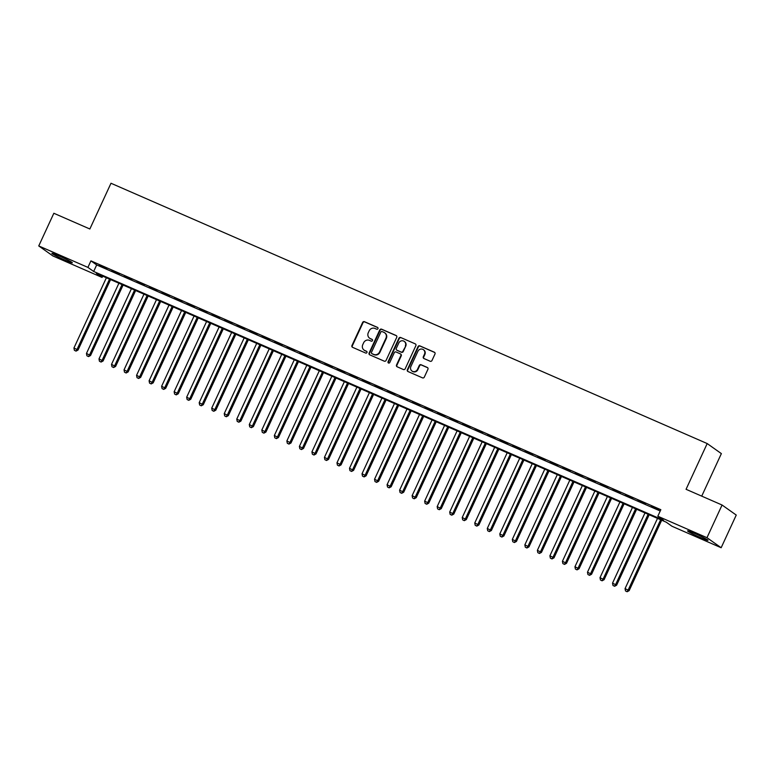 <?xml version="1.0" encoding="UTF-8"?>
<svg xmlns="http://www.w3.org/2000/svg" width="775" height="775" viewBox="0 0 775 775"><rect width="100%" height="100%" fill="white"/><g stroke="black" fill="none" stroke-linecap="round" stroke-linejoin="round"><path stroke-width="1.16" d="M377.958 328.668A0.988 0.94 -54.7 0 0 377.512 327.389L364.453 321.693A1.414 1.337 -54.7 0 0 362.632 322.439L351.957 345.524A1.414 1.337 -54.7 0 0 352.596 347.345L365.664 353.042A0.988 0.94 -54.7 0 0 366.643 351.337A0.988 0.94 -54.7 0 0 366.488 351.249L364.802 350.513A4.534 4.282 -54.7 0 1 362.758 344.691L363.649 342.763A4.534 4.282 -54.7 0 1 369.481 340.38L371.167 341.116A0.988 0.94 -54.7 0 0 372.155 339.411A0.988 0.94 -54.7 0 0 372 339.324L370.314 338.578A4.534 4.282 -54.7 0 1 368.27 332.756L369.162 330.838A4.534 4.282 -54.7 0 1 374.993 328.455L376.679 329.191A0.988 0.94 -54.7 0 0 377.958 328.668M700.774 537.724A11.247 0.707 24.8 0 1 687.57 530.885A11.247 0.707 24.8 0 1 694.797 533.491A11.247 0.707 24.8 0 1 707.992 540.32A11.247 0.707 24.8 0 1 700.774 537.724M65.11 260.177A11.247 0.707 24.8 0 1 51.906 253.347A11.247 0.707 24.8 0 1 59.133 255.944A11.247 0.707 24.8 0 1 72.337 262.783A11.247 0.707 24.8 0 1 65.11 260.177M430.164 361.247A1.414 1.337 -54.7 0 0 431.985 360.501L434.978 354.03A1.414 1.337 -54.7 0 0 434.349 352.208L419.837 345.873A1.414 1.337 -54.7 0 0 418.016 346.619L407.35 369.704A1.414 1.337 -54.7 0 0 407.979 371.525L422.491 377.861A1.414 1.337 -54.7 0 0 424.312 377.115L427.926 369.287A1.414 1.337 -54.7 0 0 427.287 367.466L421.087 364.754A1.414 1.337 -54.7 0 0 419.265 365.5L417.463 369.384A3.788 3.584 -54.7 0 1 411.99 371.041A3.788 3.584 -54.7 0 1 410.886 366.517L417.909 351.317A3.788 3.584 -54.7 0 1 423.392 349.661A3.788 3.584 -54.7 0 1 424.487 354.185L423.324 356.723A1.414 1.337 -54.7 0 0 423.954 358.534L430.164 361.247M38.75 245.937L53.843 213.27L89.852 228.993L110.99 183.258L707.197 443.562L686.059 489.296L722.067 505.019L706.974 537.695L721.157 547.731L671.993 526.264L666.248 522.195L96.342 273.372L102.087 277.44L52.932 255.973L38.75 245.937L87.914 267.394L93.659 271.473L663.565 520.296L657.82 516.227L706.974 537.695M657.82 516.227L660.833 509.688L90.927 260.865L87.914 267.394M396.742 337.328A1.414 1.337 -54.7 0 0 396.112 335.507L381.6 329.181A1.414 1.337 -54.7 0 0 379.779 329.927L369.113 353.012A1.414 1.337 -54.7 0 0 369.743 354.834L384.255 361.16A1.414 1.337 -54.7 0 0 386.076 360.414L396.742 337.328M400.714 337.522L415.226 343.858A1.414 1.337 -54.7 0 1 415.865 345.679L405.199 368.764A1.414 1.337 -54.7 0 1 403.368 369.51L397.168 366.798A1.414 1.337 -54.7 0 1 396.529 364.977L400.849 355.618A1.414 1.337 -54.7 0 0 400.22 353.797L396.103 352.005A1.414 1.337 -54.7 0 0 394.272 352.741L389.777 362.497A0.988 0.94 -54.7 0 1 388.343 362.923A0.988 0.94 -54.7 0 1 388.052 361.741L398.892 338.268A1.414 1.337 -54.7 0 1 400.714 337.522L415.226 343.858M106.863 268.576L99.345 265.292L106.863 268.576M119.389 274.04L111.871 270.766L119.389 274.04M131.915 279.513L124.397 276.229L131.915 279.513M144.441 284.977L136.923 281.703L144.441 284.977M156.967 290.451L149.449 287.167L156.967 290.451M169.483 295.914L161.975 292.64L169.483 295.914M182.009 301.388L174.501 298.104L182.009 301.388M194.535 306.852L187.027 303.577L194.535 306.852M207.061 312.325L199.553 309.041L207.061 312.325M219.587 317.798L212.069 314.514L219.587 317.798M232.112 323.262L224.595 319.978L232.112 323.262M244.638 328.736L237.121 325.452L244.638 328.736M257.164 334.199L249.647 330.915L257.164 334.199M269.69 339.673L262.173 336.389L269.69 339.673M282.216 345.137L274.699 341.853L282.216 345.137M294.742 350.61L287.225 347.326L294.742 350.61M307.268 356.074L299.751 352.79L307.268 356.074M319.794 361.547L312.277 358.263L319.794 361.547M332.32 367.011L324.802 363.727L332.32 367.011M344.846 372.484L337.328 369.2L344.846 372.484M357.372 377.948L349.854 374.664L357.372 377.948M369.898 383.422L362.38 380.137L369.898 383.422M382.414 388.885L374.906 385.601L382.414 388.885M394.94 394.359L387.432 391.075L394.94 394.359M407.466 399.823L399.958 396.548L407.466 399.823M419.992 405.296L412.474 402.012L419.992 405.296M432.518 410.76L425 407.485L432.518 410.76M445.044 416.233L437.526 412.949L445.044 416.233M457.57 421.697L450.052 418.423L457.57 421.697M470.096 427.17L462.578 423.886L470.096 427.17M482.622 432.634L475.104 429.36L482.622 432.634M495.147 438.108L487.63 434.823L495.147 438.108M507.673 443.571L500.156 440.297L507.673 443.571M520.199 449.045L512.682 445.761L520.199 449.045M532.725 454.508L525.208 451.234L532.725 454.508M545.251 459.982L537.734 456.698L545.251 459.982M557.777 465.446L550.26 462.171L557.777 465.446M570.303 470.919L562.786 467.635L570.303 470.919M582.819 476.383L575.312 473.108L582.819 476.383M595.345 481.856L587.837 478.572L595.345 481.856M607.871 487.32L600.363 484.046L607.871 487.32M620.397 492.793L612.889 489.509L620.397 492.793M632.923 498.267L625.406 494.983L632.923 498.267M645.449 503.731L637.932 500.447L645.449 503.731M90.927 260.865L96.681 264.934L660.232 510.996M651.417 506.598L658.934 509.882L651.523 506.385M701.724 496.136L721.37 453.608L707.197 443.562M722.067 505.019L736.25 515.065L721.157 547.731M102.688 276.142L102.087 277.44M96.681 264.934L93.659 271.473M369.588 338.171L369.975 338.442A4.534 4.282 -54.7 0 0 370.692 338.859L370.314 338.578M372.329 339.566L370.692 338.859M364.076 350.106L364.463 350.377A4.534 4.282 -54.7 0 0 365.18 350.784L364.802 350.513M366.817 351.501L365.18 350.784M377.842 327.641L364.831 321.964A1.414 1.337 -54.7 0 0 363.01 322.71L352.344 345.795A1.414 1.337 -54.7 0 0 352.577 347.336M396.112 335.507L396.49 335.778A1.414 1.337 -54.7 0 0 396.49 335.778L381.988 329.452A1.414 1.337 -54.7 0 0 380.167 330.198L369.491 353.284A1.414 1.337 -54.7 0 0 369.723 354.824M382.123 331.564A0.988 0.94 -54.7 0 0 380.845 332.088L371.487 352.354A0.988 0.94 -54.7 0 0 371.932 353.623L373.715 354.407A4.534 4.282 -54.7 0 0 379.547 352.015L385.94 338.162A4.534 4.282 -54.7 0 0 383.906 332.339L382.123 331.564M384.632 332.746L385.01 333.017A4.534 4.282 -54.7 0 1 386.328 338.433L379.924 352.286A4.534 4.282 -54.7 0 1 374.093 354.679L372.31 353.894M400.442 353.923L400.83 354.194A1.414 1.337 -54.7 0 1 401.237 355.89L396.907 365.248A1.414 1.337 -54.7 0 0 397.139 366.788M401.101 337.793A1.414 1.337 -54.7 0 0 399.28 338.539L388.43 362.012A0.988 0.94 -54.7 0 0 388.546 363.039M405.344 345.902A3.788 3.584 -54.7 0 0 404.24 341.378A3.788 3.584 -54.7 0 0 398.767 343.034L396.287 348.382A1.414 1.337 -54.7 0 0 396.926 350.203L401.043 352.005A1.414 1.337 -54.7 0 0 402.864 351.259L405.722 346.173A3.788 3.584 -54.7 0 0 404.627 341.649L404.24 341.378M396.703 350.077L397.081 350.348A1.414 1.337 -54.7 0 0 397.313 350.474L396.926 350.203M405.722 346.173L403.252 351.53A1.414 1.337 -54.7 0 1 401.431 352.276L397.313 350.474M423.392 349.661L423.77 349.932A3.788 3.584 -54.7 0 1 424.874 354.456L423.702 356.994A1.414 1.337 -54.7 0 0 423.935 358.525M411.99 371.041L412.377 371.312A3.788 3.584 -54.7 0 0 417.851 369.656L417.463 369.384M427.693 367.747A1.414 1.337 -54.7 0 0 427.674 367.738L421.464 365.025A1.414 1.337 -54.7 0 0 419.643 365.771L417.851 369.656M434.349 352.208L434.727 352.48A1.414 1.337 -54.7 0 0 434.727 352.48L420.224 346.144A1.414 1.337 -54.7 0 0 418.393 346.89L407.728 369.975A1.414 1.337 -54.7 0 0 407.96 371.516M106.388 277.76L73.945 347.994L78.033 350.038L110.583 279.591M75.63 350.852L74.381 350.3L76.018 351.123L77.074 349.36L109.527 279.126M74.381 350.3L73.945 347.994M78.033 350.038L76.018 351.123M118.914 283.224L86.461 353.458L90.559 355.502L123.109 285.055M88.156 356.316L86.907 355.773L88.544 356.587L89.6 354.824L122.053 284.59M86.907 355.773L86.461 353.458M90.559 355.502L88.544 356.587M131.44 288.697L98.987 358.932L103.085 360.976L135.635 290.528M100.682 361.789L99.433 361.237L101.07 362.061L102.126 360.298L134.579 290.063M99.433 361.237L98.987 358.932M103.085 360.976L101.07 362.061M143.966 294.161L111.513 364.395L115.601 366.439L148.161 295.992M113.208 367.253L111.958 366.711L113.596 367.524L114.652 365.761L147.095 295.527M111.958 366.711L111.513 364.395M115.601 366.439L113.596 367.524M156.492 299.634L124.039 369.869L128.127 371.913L160.687 301.465M125.734 372.727L124.484 372.174L126.122 372.998L127.177 371.235L159.621 301M124.484 372.174L124.039 369.869M128.127 371.913L126.122 372.998M169.018 305.098L136.565 375.332L140.653 377.377L173.213 306.929M138.26 378.19L137.01 377.648L138.648 378.462L139.694 376.698L172.147 306.464M137.01 377.648L136.565 375.332M140.653 377.377L138.648 378.462M181.544 310.572L149.091 380.806L153.179 382.85L185.738 312.403M150.786 383.664L149.536 383.112L151.173 383.935L152.22 382.172L184.673 311.938M149.536 383.112L149.091 380.806M153.179 382.85L151.173 383.935M194.07 316.035L161.617 386.27L165.705 388.314L198.255 317.866M163.312 389.127L162.062 388.585L163.699 389.399L164.746 387.636L197.199 317.401M162.062 388.585L161.617 386.27M165.705 388.314L163.699 389.399M206.596 321.509L174.142 391.743L178.231 393.787L210.781 323.34M175.838 394.601L174.588 394.049L176.216 394.872L177.272 393.109L209.725 322.875M174.588 394.049L174.142 391.743M178.231 393.787L176.216 394.872M219.122 326.972L186.668 397.207L190.757 399.251L223.307 328.803M188.364 400.065L187.114 399.522L188.742 400.336L189.797 398.573L222.251 328.348M187.114 399.522L186.668 397.207M190.757 399.251L188.742 400.336M231.648 332.446L199.194 402.68L203.282 404.724L235.833 334.277M200.89 405.538L199.64 404.996L201.267 405.809L202.323 404.046L234.777 333.812M199.64 404.996L199.194 402.68M203.282 404.724L201.267 405.809M244.173 337.91L211.72 408.144L215.808 410.188L248.358 339.741M213.416 411.002L212.156 410.459L213.793 411.273L214.849 409.51L247.303 339.285M212.156 410.459L211.72 408.144M215.808 410.188L213.793 411.273M256.699 343.383L224.246 413.618L228.334 415.662L260.884 345.214M225.942 416.475L224.682 415.933L226.319 416.747L227.375 414.983L259.828 344.749M224.682 415.933L224.246 413.618M228.334 415.662L226.319 416.747M269.225 348.847L236.772 419.081L240.86 421.135L273.41 350.678M238.468 421.949L237.208 421.397L238.845 422.22L239.901 420.447L272.354 350.222M237.208 421.397L236.772 419.081M240.86 421.135L238.845 422.22M281.751 354.32L249.298 424.555L253.386 426.599L285.936 356.151M250.993 427.412L249.734 426.87L251.371 427.684L252.427 425.921L284.88 355.686M249.734 426.87L249.298 424.555M253.386 426.599L251.371 427.684M294.277 359.784L261.824 430.018L265.912 432.072L298.462 361.615M263.519 432.886L262.26 432.334L263.897 433.157L264.953 431.394L297.406 361.16M262.26 432.334L261.824 430.018M265.912 432.072L263.897 433.157M306.793 365.257L274.35 435.492L278.438 437.536L310.988 367.088M276.036 438.35L274.786 437.807L276.423 438.621L277.479 436.858L309.932 366.623M274.786 437.807L274.35 435.492M278.438 437.536L276.423 438.621M319.319 370.731L286.866 440.956L290.964 443.009L323.514 372.552M288.562 443.823L287.312 443.271L288.949 444.094L290.005 442.331L322.458 372.097M287.312 443.271L286.866 440.956M290.964 443.009L288.949 444.094M331.845 376.195L299.392 446.429L303.49 448.473L336.04 378.026M301.088 449.287L299.838 448.744L301.475 449.558L302.531 447.795L334.984 377.561M299.838 448.744L299.392 446.429M303.49 448.473L301.475 449.558M344.371 381.668L311.918 451.893L316.006 453.947L348.566 383.489M313.613 454.76L312.364 454.208L314.001 455.032L315.057 453.268L347.51 383.034M312.364 454.208L311.918 451.893M316.006 453.947L314.001 455.032M356.897 387.132L324.444 457.366L328.532 459.41L361.092 388.963M326.139 460.224L324.89 459.682L326.527 460.495L327.583 458.732L360.026 388.498M324.89 459.682L324.444 457.366M328.532 459.41L326.527 460.495M369.423 392.605L336.97 462.83L341.058 464.884L373.618 394.427M338.665 465.698L337.416 465.145L339.053 465.969L340.099 464.206L372.552 393.971M337.416 465.145L336.97 462.83M341.058 464.884L339.053 465.969M381.949 398.069L349.496 468.303L353.584 470.347L386.144 399.9M351.191 471.161L349.942 470.619L351.579 471.433L352.625 469.669L385.078 399.435M349.942 470.619L349.496 468.303M353.584 470.347L351.579 471.433M394.475 403.543L362.022 473.777L366.11 475.821L398.66 405.364M363.717 476.635L362.468 476.082L364.105 476.906L365.151 475.143L397.604 404.908M362.468 476.082L362.022 473.777M366.11 475.821L364.105 476.906M407.001 409.006L374.548 479.241L378.636 481.285L411.186 410.837M376.243 482.098L374.993 481.556L376.631 482.37L377.677 480.607L410.13 410.372M374.993 481.556L374.548 479.241M378.636 481.285L376.631 482.37M419.527 414.48L387.074 484.714L391.162 486.758L423.712 416.301M388.769 487.572L387.519 487.02L389.147 487.843L390.203 486.08L422.656 415.846M387.519 487.02L387.074 484.714M391.162 486.758L389.147 487.843M432.053 419.943L399.6 490.178L403.688 492.222L436.238 421.774M401.295 493.036L400.045 492.493L401.673 493.307L402.729 491.544L435.182 421.309M400.045 492.493L399.6 490.178M403.688 492.222L401.673 493.307M444.579 425.417L412.126 495.651L416.214 497.695L448.764 427.238M413.821 498.509L412.562 497.957L414.199 498.78L415.255 497.017L447.708 426.783M412.562 497.957L412.126 495.651M416.214 497.695L414.199 498.78M457.105 430.881L424.652 501.115L428.74 503.159L461.29 432.712M426.347 503.973L425.088 503.43L426.725 504.244L427.781 502.481L460.234 432.247M425.088 503.43L424.652 501.115M428.74 503.159L426.725 504.244M469.631 436.354L437.177 506.588L441.266 508.632L473.816 438.185M438.873 509.446L437.613 508.894L439.251 509.717L440.307 507.954L472.76 437.72M437.613 508.894L437.177 506.588M441.266 508.632L439.251 509.717M482.157 441.818L449.703 512.052L453.792 514.096L486.342 443.649M451.399 514.91L450.139 514.368L451.777 515.181L452.832 513.418L485.286 443.184M450.139 514.368L449.703 512.052M453.792 514.096L451.777 515.181M494.683 447.291L462.229 517.526L466.317 519.57L498.868 449.122M463.925 520.383L462.665 519.831L464.302 520.655L465.358 518.892L497.812 448.657M462.665 519.831L462.229 517.526M466.317 519.57L464.302 520.655M507.199 452.755L474.755 522.989L478.843 525.033L511.393 454.586M476.441 525.847L475.191 525.305L476.828 526.118L477.884 524.355L510.337 454.121M475.191 525.305L474.755 522.989M478.843 525.033L476.828 526.118M519.725 458.228L487.281 528.463L491.369 530.507L523.919 460.059M488.967 531.321L487.717 530.768L489.354 531.592L490.41 529.829L522.863 459.594M487.717 530.768L487.281 528.463M491.369 530.507L489.354 531.592M532.251 463.692L499.797 533.927L503.895 535.971L536.445 465.523M501.493 536.784L500.243 536.242L501.88 537.056L502.936 535.292L535.389 465.058M500.243 536.242L499.797 533.927M503.895 535.971L501.88 537.056M544.777 469.166L512.323 539.4L516.421 541.444L548.971 470.997M514.019 542.258L512.769 541.706L514.406 542.529L515.462 540.766L547.915 470.532M512.769 541.706L512.323 539.4M516.421 541.444L514.406 542.529M557.303 474.629L524.849 544.864L528.938 546.908L561.497 476.46M526.545 547.722L525.295 547.179L526.932 547.993L527.988 546.23L560.432 475.995M525.295 547.179L524.849 544.864M528.938 546.908L526.932 547.993M569.828 480.103L537.375 550.337L541.463 552.381L574.023 481.934M539.071 553.195L537.821 552.643L539.458 553.466L540.514 551.703L572.958 481.469M537.821 552.643L537.375 550.337M541.463 552.381L539.458 553.466M582.354 485.567L549.901 555.801L553.989 557.845L586.549 487.397M551.597 558.659L550.347 558.116L551.984 558.93L553.03 557.167L585.483 486.933M550.347 558.116L549.901 555.801M553.989 557.845L551.984 558.93M594.88 491.04L562.427 561.274L566.515 563.318L599.075 492.871M564.123 564.132L562.873 563.58L564.51 564.403L565.556 562.64L598.009 492.406M562.873 563.58L562.427 561.274M566.515 563.318L564.51 564.403M607.406 496.504L574.953 566.738L579.041 568.782L611.591 498.335M576.648 569.596L575.399 569.053L577.036 569.867L578.082 568.104L610.535 497.87M575.399 569.053L574.953 566.738M579.041 568.782L577.036 569.867M619.932 501.977L587.479 572.212L591.567 574.256L624.117 503.808M589.174 575.069L587.925 574.517L589.552 575.341L590.608 573.577L623.061 503.343M587.925 574.517L587.479 572.212M591.567 574.256L589.552 575.341M632.458 507.441L600.005 577.675L604.093 579.719L636.643 509.272M601.7 580.533L600.451 579.991L602.078 580.804L603.134 579.041L635.587 508.817M600.451 579.991L600.005 577.675M604.093 579.719L602.078 580.804M644.984 512.914L612.531 583.149L616.619 585.193L649.169 514.745M614.226 586.007L612.977 585.464L614.604 586.278L615.66 584.515L648.113 514.28M612.977 585.464L612.531 583.149M616.619 585.193L614.604 586.278M657.51 518.378L625.057 588.613L629.145 590.657L661.695 520.209M626.752 591.47L625.493 590.928L627.13 591.742L628.186 589.978L660.639 519.754M625.493 590.928L625.057 588.613M629.145 590.657L627.13 591.742"/></g></svg>
